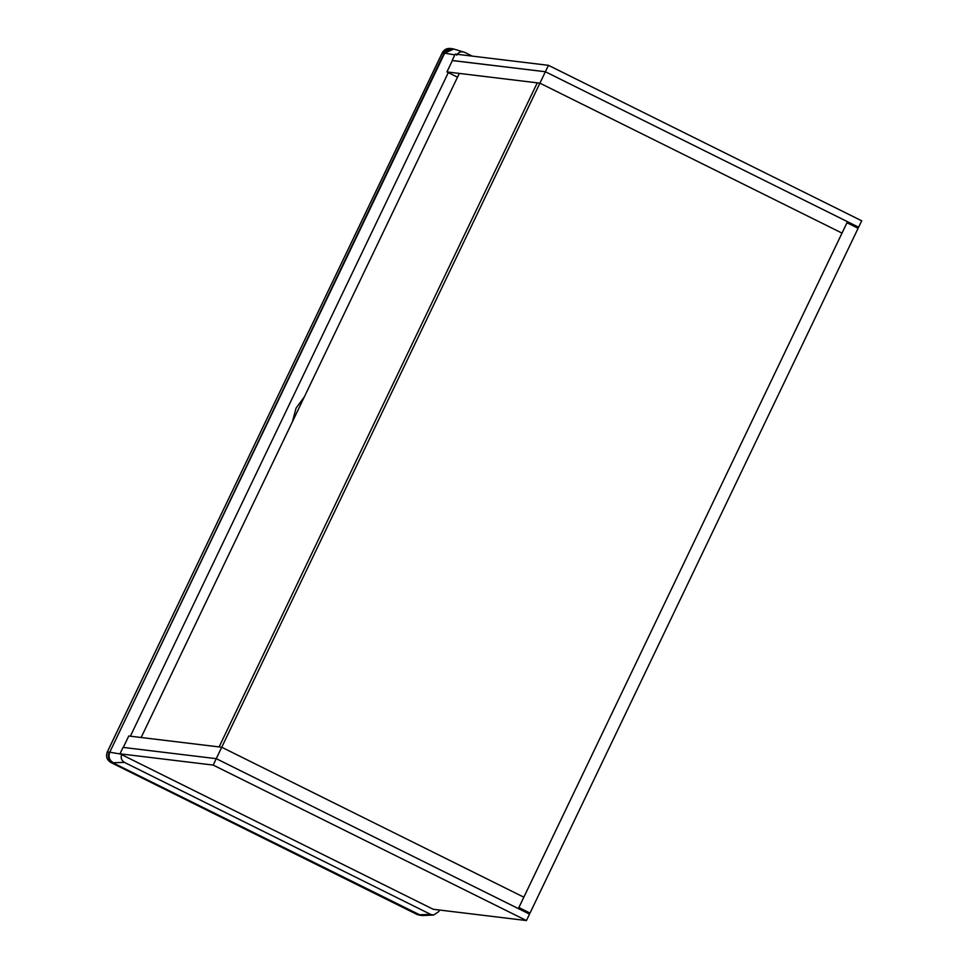 <?xml version="1.0" encoding="UTF-8"?>
<svg xmlns="http://www.w3.org/2000/svg" width="969" height="969" viewBox="0 0 969 969"><rect width="100%" height="100%" fill="white"/><g stroke="black" fill="none" stroke-linecap="round" stroke-linejoin="round"><path stroke-width="1.45" d="M855.094 226.782L858.619 227.218L545.377 71.742L539.915 83.164L446.939 71.924L452.402 60.502L545.377 71.742L847.487 221.683L518.367 908.607L216.257 758.666L123.293 747.426L128.756 736.004L221.731 747.244L216.257 758.666L123.039 747.39L119.974 753.809L433.216 909.273L526.433 920.55L213.192 765.086L119.974 753.809M539.915 83.164L842.013 233.105L539.915 83.164L221.731 747.244L523.829 897.185L221.731 747.244L219.091 746.929L537.274 82.837L539.915 83.164M446.939 71.924L457.513 77.169M846.967 222.761L858.11 228.284L530.019 913.064L518.875 907.529L846.967 222.761M530.019 913.064L526.494 912.628M858.619 227.218L861.695 220.799L548.454 65.323L545.377 71.742L452.366 60.575M452.16 60.478L455.236 54.058L548.454 65.323M526.433 920.55L529.51 914.13L216.257 758.666L213.192 765.086M537.274 82.837L459.318 73.414L141.135 737.506L219.091 746.929L537.274 82.837M292.384 421.818L296.066 408.131L304.399 396.757M472.242 56.117L464.672 52.35L453.771 49.031L444.674 53.174L454.836 54.894M464.672 52.35C461.256 51.091 458.579 52.035 456.641 55.197M448.308 72.602L130.367 736.198M121.719 754.233C120.471 757.734 121.379 760.459 124.456 762.421L430.745 914.433L433.627 915.039L438.763 911.587L439.502 910.036M110.841 762.47L110.866 762.494C106.844 759.95 105.657 756.426 107.305 751.92L107.353 751.908C105.73 756.426 106.917 759.962 110.89 762.494L417.154 914.506L421.418 915.463L417.179 914.506L112.67 762.712C108.685 760.168 107.511 756.644 109.122 752.126L107.353 751.908L442.227 52.871C443.911 49.722 446.564 48.244 450.185 48.45L442.276 52.871L444.674 53.174L109.739 752.21L120.374 754.015M450.185 48.45L451.966 48.668L444.056 53.077L109.739 752.21C108.14 756.704 109.315 760.217 113.264 762.736L124.456 762.421M421.418 915.463L423.259 915.523L418.947 914.724L112.67 762.712L419.553 914.748L430.745 914.433M107.305 751.92L442.252 52.92M423.259 915.523L433.627 915.039M417.154 914.506L419.638 915.245M453.771 49.031L451.966 48.668"/></g></svg>
